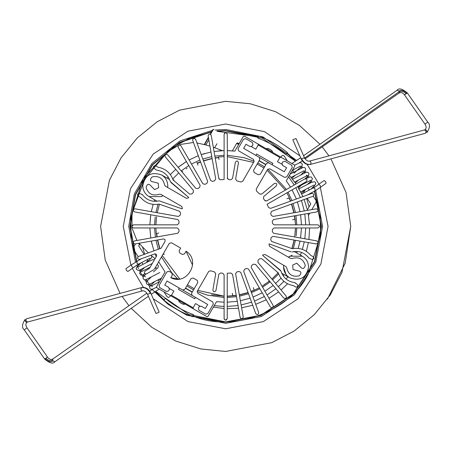 <?xml version="1.0" encoding="UTF-8"?>
<svg xmlns="http://www.w3.org/2000/svg" width="452" height="452" viewBox="0 0 452 452"><rect width="100%" height="100%" fill="white"/><g stroke="black" fill="none" stroke-linecap="round" stroke-linejoin="round"><path stroke-width="0.68" d="M407.331 92.959L406.772 93.349C404.297 90.44 401.687 89.671 398.941 91.05L397.122 90.225C398.918 87.841 402.325 88.745 407.331 92.959L427.773 122.153C430.338 124.323 430.027 127.837 426.841 132.69L427.146 132.114L426.699 130.69L426.004 130.001L424.914 129.843M324.112 180.523L318.649 184.348L320.169 185.393L320.621 187.168L326.084 183.342L325.626 181.563L324.112 180.523M304.275 158.33L399.263 91.643L398.941 91.05M305.106 158.855L399.082 93.05L399.353 91.942C401.681 90.722 403.896 91.372 405.992 93.892L404.512 94.931L424.959 124.125L427.773 122.153M426.202 131.459L425.535 133.216L310.405 164.438C306.45 164.997 303.411 163.212 301.298 159.081L292.868 139.911L293.105 139.617L296.02 138.527L304.45 157.697C305.964 160.302 307.648 161.443 309.507 161.115L310.366 161.37L311.095 162.776L310.411 164.438M425.688 133.159L426.219 131.555L424.631 129.899L309.507 161.115M146.894 293.145L52.918 358.95L52.647 360.058L53.059 360.95L54.89 361.769C53.082 364.159 49.675 363.255 44.669 359.041L24.227 329.847C21.662 327.677 21.973 324.163 25.159 319.31L24.854 319.886L25.301 321.31L25.996 321.999L27.086 322.157M127.888 271.477L133.351 267.652L131.831 266.607L131.379 264.832L125.916 268.657L126.374 270.437L127.888 271.477M52.647 360.058C50.319 361.278 48.104 360.628 46.008 358.108L47.488 357.069L27.041 327.875L24.227 329.847M141.595 287.562L26.465 318.784L25.781 320.445L27.369 322.101L142.493 290.885L141.634 290.63L140.905 289.223L141.595 287.562C145.55 287.003 148.589 288.788 150.702 292.919L159.132 312.089L158.895 312.383L155.98 313.473L147.55 294.303C146.036 291.698 144.352 290.557 142.493 290.885M25.798 320.541L26.312 318.841M169.653 179.608L161.528 174.918C165.528 177.421 167.613 181.032 167.782 185.749C167.613 181.032 165.528 177.421 161.528 174.918C151.166 171.41 144.911 175.02 142.77 185.749C144.911 175.02 151.166 171.41 161.528 174.918M149.019 196.58C145.019 194.072 142.939 190.462 142.77 185.749C142.939 190.462 145.019 194.072 149.019 196.58L161.528 196.58L162.969 195.609L161.528 196.58L149.019 196.58L157.143 201.27M167.658 187.484L167.782 185.749L167.658 187.484M159.273 204.88L157.223 212.734M156.533 216.836L155.889 224.83M155.889 227.955L156.251 233.667L158.776 232.989M164.443 254.126L162.839 254.555M162.262 255.561L179.755 278.963L162.262 255.561M187.444 284.794L194.213 288.698L187.444 284.794M224.107 296.173L197.761 290.37L224.107 296.173L211.604 294.76M236.249 295.388L227.237 296.179L232.944 295.811L232.272 293.286M253.408 287.625L254.086 290.15L254.555 289.935M281.698 273.177L289.817 277.867C300.184 281.376 306.433 277.765 308.58 267.036C308.411 262.324 306.326 258.713 302.326 256.205L294.201 251.515M285.969 274.415L283.568 267.036L283.686 265.301L283.568 267.036C283.737 271.754 285.817 275.364 289.817 277.867C300.184 281.376 306.433 277.765 308.58 267.036C308.411 262.324 306.326 258.713 302.326 256.205L289.817 256.205L288.376 257.177L292.15 255.16M292.071 247.905L294.122 240.052M294.817 235.95L295.455 227.955M295.455 224.83L295.094 219.118L292.568 219.796M286.907 198.654L289.427 197.982L286.89 192.857M285.325 190.145L267.121 170.234M263.9 167.991L257.132 164.087M253.583 162.415L227.237 156.612M224.107 156.612L218.401 156.974L219.079 159.499M197.936 165.161L197.258 162.635L196.795 162.85M187.105 168.217L186.134 168.873M182.823 171.291L182.015 171.929M173.839 179.647L173.274 180.28M156.087 220.909L156.008 222.079M156.2 233.153L156.251 233.667M264.239 284.568L265.211 283.912M268.522 281.494L269.33 280.856M277.505 273.138L278.076 272.505M295.258 231.876L295.337 230.706M295.145 219.632L295.094 219.118M227.237 296.173L232.944 295.811M211.395 132.108L190.168 137.888L170.901 148.329L143.092 178.715L130.684 217.988L131.272 239.893L136.877 261.16M138.193 264.352L138.549 265.16M140.651 269.573L141.194 270.629M143.403 274.613L144.126 275.822M165.285 298.36C173.754 305.439 183.173 310.88 193.541 314.671L192.778 316.779C182.162 312.897 172.517 307.326 163.844 300.077L165.285 298.36M193.06 315.999C231.695 333.017 289.596 311.948 308.258 274.07L320.677 234.599L320.027 212.598L314.321 191.258M142.617 247.255L144.68 254.21M135.521 243.877L132.894 248.43L138.126 256.64M138.691 245.888L138.922 246.25L138.691 245.888L139.736 244.08M142.872 264.092L141.809 262.426L142.872 264.092M147.324 259.442L147.781 260.16L146.341 262.657M138.922 246.25L144.12 254.414M142.103 251.239L143.047 252.73M280.912 157.2L281.556 156.076L282.879 155.296L284.229 156.019L287.353 160.918M169.788 296.71L168.466 297.489L167.116 296.766L168.466 297.489L169.788 296.71L170.438 295.585M305.366 189.507L303.563 192.625L303.806 193.004M307.224 198.371L310.761 203.92L307.377 209.784M308.513 215.321L309.761 213.152M311.801 209.621L316.084 202.208L316.05 200.586L313.219 196.145M163.991 291.868L167.116 296.766M292.416 172.918L293.167 171.613L293.099 169.935M311.524 193.484L311.185 192.953L311.524 193.484M309.332 190.043L308.473 188.693L309.332 190.043M281.556 156.076L282.879 155.296L284.229 156.019M290.924 172.783L291.359 173.472M160.426 280.003L159.776 278.986M286.059 154.426L287.5 152.708C278.827 145.459 269.189 139.888 258.572 136.007L257.804 138.114C268.172 141.905 277.59 147.346 286.059 154.426M258.29 136.786L217.446 131.391M312.993 188.072L312.744 187.507M310.501 182.84L310.1 182.06M307.722 177.794L307.179 176.89M304.625 172.913L303.998 171.997M301.224 168.212L300.569 167.37M295.331 161.268L286.969 153.341M159.296 279.24L158.177 281.172M309.055 206.875L306.761 198.857M139.482 244.526L138.538 243.345M197.451 163.336L200.581 162.019M203.513 160.946L212.135 158.612M215.214 158.059L218.576 157.618M289.297 198.016L290.608 201.095L289.297 198.016M291.698 204.027L294.094 212.739L291.698 204.027M294.653 215.819L295.501 224.83L294.653 215.819M295.518 227.955L294.772 236.989L295.518 227.955M294.246 240.074L291.981 248.713L294.246 240.074M278.195 272.737L271.889 279.037L278.195 272.737M269.494 281.048L262.047 286.263L269.494 281.048M259.335 287.828L251.092 291.659L259.335 287.828M248.154 292.721L239.368 295.049L248.154 292.721M236.289 295.585L227.237 296.342L236.289 295.585M159.923 248.662L157.658 239.972M157.132 236.893L156.725 233.537M254.08 290.133L251.007 291.421M248.069 292.495L239.328 294.845M159.72 248.736L157.415 240.018M156.878 236.933L156.465 233.611M197.383 163.082L200.496 161.788M203.434 160.72L212.095 158.409M215.175 157.867L218.525 157.437M289.105 198.066L290.416 201.163M291.495 204.101L293.851 212.785M294.405 215.858L294.845 219.186M330.937 158.867L346.046 192.473L350.735 226.39L345.215 263.137L327.451 299.066M120.079 293.399L105.22 260.03L100.61 226.39L109.395 180.359L120.995 157.957L137.244 137.962L157.239 121.718L179.636 110.113L225.672 101.333L250.357 103.79L275.528 111.7L299.371 125.357L319.971 144.244M322.203 146.883L328.937 155.85M350.735 226.39L341.955 272.426L330.35 294.828L314.106 314.824L294.105 331.067L271.708 342.672L225.672 351.453L200.925 348.978L175.698 341.034L151.81 327.31L131.199 308.337M128.973 305.693L122.057 296.422M130.905 265.166L123.277 226.39L130.47 188.704L153.268 153.991L187.981 131.187L225.672 124.001L264.505 131.651L299.868 155.827M307.162 164.392L318.942 184.145M320.338 187.365L328.067 226.39L320.875 264.081L298.077 298.795L263.363 321.598L225.672 328.785L187.998 321.604L153.296 298.823M143.42 287.376L132.289 268.392M135.487 261.894L128.752 226.39L134.284 194.117L151.979 163.438L179.975 140.922L212.389 130.385M215.124 130.046L225.672 129.47L262.923 136.916L296.665 160.403M301.659 166.223L302.716 167.585M305.083 170.822L306.094 172.297M308.287 175.709L309.151 177.15M311.253 180.902L311.92 182.167M313.942 186.365L314.383 187.348M315.716 190.529L322.592 226.39L315.79 262.07L294.207 294.924L261.352 316.507L225.672 323.316L186.744 315.151L168.161 304.405L151.951 289.308M149.765 286.658L148.183 284.613M146.386 282.138L144.855 279.89M143.131 277.195L139.205 270.177M138.453 268.657L136.815 265.092M155.674 291.376L188.936 314.558L225.672 321.909L260.832 315.202L293.212 293.93L314.479 261.55L321.186 226.39L314.462 191.185M313.129 187.998L312.863 187.394M310.643 182.766L310.219 181.947M307.857 177.721L307.292 176.777M304.767 172.845L304.111 171.89M301.371 168.144L300.682 167.263M295.461 161.183L262.273 138.165L225.672 130.877L217.214 131.255M211.491 131.933L179.851 142.589L152.657 164.816L135.515 194.857L130.159 226.39L136.736 261.233M138.058 264.42L138.431 265.273M140.51 269.641L141.08 270.748M143.261 274.68L144.013 275.94M146.318 279.551L147.199 280.845M149.685 284.268L150.618 285.466M136.493 261.358L129.882 226.39L135.272 194.71L152.522 164.545L179.873 142.261L211.666 131.634M216.796 131.012L225.672 130.6L258.437 136.38M287.246 153.013L295.698 161.031M300.879 167.065L301.631 168.025M304.309 171.687L305.021 172.732M307.49 176.579L308.106 177.602M310.422 181.749L310.891 182.648M313.078 187.196L313.377 187.868M314.705 191.055L321.462 226.39L314.739 261.651L293.404 294.128L260.934 315.456L225.672 322.186L192.908 316.406M164.099 299.772L155.437 291.529M150.431 285.675L146.052 279.652M143.821 276.155L143.007 274.788M140.877 270.957L140.256 269.754M138.216 265.477L137.809 264.55M192.603 265.194L186.06 251.233C201.541 260.844 186.851 286.285 170.788 277.681L172.325 275.019L171.754 272.884L169.048 271.319L166.912 271.889L159.098 285.432L159.669 287.562L166.438 291.472L168.573 290.902L169.353 289.546L168.782 287.41L164.72 285.065L167.065 281.003L182.636 289.992L184.772 289.421L191.021 278.59L193.157 278.02L197.219 280.364L197.79 282.5L191.541 293.331L192.111 295.467L207.683 304.456L205.338 308.518L201.276 306.173L199.14 306.744L198.355 308.094L198.931 310.23L205.7 314.14L207.835 313.569L213.304 304.094L212.734 301.959L197.84 293.359L197.27 291.224L208.671 271.477L210.53 270.776L214.564 271.957L215.734 273.748L212.869 290.014C213.542 292.184 214.57 292.365 215.949 290.557L218.813 274.291L220.525 273.008L222.65 273.194L224.107 274.754L224.107 318.626C225.152 320.643 226.192 320.643 227.237 318.626L227.237 273.262L230.819 273.008L232.531 274.291L240.148 317.496C241.526 319.298 242.554 319.118 243.227 316.954L235.611 273.748L236.78 271.957L238.837 271.403L240.746 272.37L255.747 313.598C257.42 315.134 258.397 314.778 258.685 312.53L243.684 271.302L244.521 269.335L246.453 268.437L248.498 269.053L270.437 307.049C272.347 308.275 273.251 307.755 273.144 305.484L251.205 267.494L251.691 265.409L253.436 264.188L255.561 264.443L283.76 298.049C285.856 298.925 286.653 298.258 286.156 296.043L257.956 262.431L258.075 260.301L259.578 258.793L261.714 258.674L278.234 272.85C280.895 279.974 285.969 284.229 293.45 285.613L295.32 286.879C297.535 287.376 298.207 286.574 297.331 284.483L294.664 282.607C287.738 281.602 283.178 277.777 280.986 271.127L262.584 255.323L280.986 271.127M154.46 269.07L169.325 243.323L171.461 242.747L180.67 248.063L179.105 250.77L179.676 252.905L182.388 254.47L184.523 253.9L186.06 251.233M178.201 147.301C178.099 145.03 178.998 144.51 180.913 145.736C178.998 144.51 178.099 145.03 178.201 147.301L200.14 185.292L199.654 187.377L197.908 188.597L195.784 188.343L167.585 154.731C165.488 153.861 164.692 154.527 165.189 156.742L193.388 190.354L193.275 192.484L191.767 193.993L189.631 194.111L173.11 179.936C170.449 172.811 165.375 168.556 157.901 167.172L156.025 165.907C153.81 165.409 153.138 166.212 154.013 168.302L156.686 170.178C163.613 171.184 168.172 175.009 170.364 181.659L188.761 197.462L170.867 182.444L188.761 197.462L188.422 197.897L186.399 198.304L165.398 186.179L164.618 184.953C163.059 178.218 158.895 175.534 152.115 176.918C149.409 179.823 150.024 181.54 153.957 182.066L158.273 183.246L158.658 187.704L154.607 189.597L151.431 186.45C149.002 183.303 147.211 183.631 146.047 187.427C148.239 193.987 152.646 196.258 159.262 194.236L160.709 194.298L181.71 206.428L182.371 208.378L182.162 208.892L159.273 200.857C152.42 202.287 146.827 200.247 142.493 194.755L139.538 193.377C137.289 193.671 136.928 194.648 138.47 196.315L140.499 197.309C145.437 203.095 151.657 205.355 159.16 204.101L179.693 211.321L180.659 213.231L180.111 215.288L178.32 216.457L135.114 208.835C132.945 209.513 132.764 210.542 134.572 211.915L177.777 219.536L179.06 221.243L178.873 223.367L177.314 224.83L133.442 224.83L131.877 226.39M193.185 138.476L192.659 140.256L207.666 181.484L206.824 183.45L204.892 184.348L202.846 183.732L180.913 145.736M192.659 140.256C192.947 138.007 193.925 137.651 195.597 139.188L193.592 138.255M208.118 135.832C208.796 133.668 209.818 133.487 211.197 135.289C209.818 133.487 208.796 133.668 208.118 135.832L215.734 179.037L214.564 180.828L212.508 181.382L210.604 180.416L195.597 139.188M220.525 179.777L224.107 179.523L220.525 179.777L218.813 178.495L211.197 135.289M218.813 178.495L219.231 179.314M226.944 133.25L225.672 132.594L224.107 134.159L224.107 179.523M224.107 134.159C225.152 132.142 226.192 132.142 227.237 134.159L227.497 178.902M228.667 179.591L227.237 178.031M228.701 179.591L230.819 179.777L232.531 178.495L235.402 162.228C236.775 160.42 237.803 160.601 238.481 162.771C237.803 160.601 236.775 160.42 235.402 162.228M238.611 150.827L238.04 148.691L238.611 150.827L253.504 159.426L254.075 161.562L242.679 181.308L240.82 182.009L236.78 180.828L235.611 179.037L238.481 162.771M252.419 142.555L252.99 144.691L252.419 142.555L245.645 138.645L243.509 139.216L238.04 148.691M274.37 183.489C276.584 182.992 277.251 183.794 276.381 185.885C277.251 183.794 276.584 182.992 274.37 183.489L261.714 194.111L259.578 193.993L256.538 191.083L256.216 189.128L267.618 169.381L269.754 168.805L284.641 177.404L286.777 176.834L292.252 167.353L291.676 165.217L284.907 161.313L282.771 161.884L281.991 163.24L282.562 165.375L286.624 167.72L284.28 171.777L268.708 162.793L266.578 163.364L260.324 174.195L258.188 174.766L254.126 172.421L253.555 170.285L259.804 159.454L259.233 157.319L243.668 148.329L246.012 144.267L250.069 146.612L252.205 146.041L252.99 144.691M263.471 198.626L264.691 200.372L263.471 198.626L263.725 196.507L276.381 185.885M266.533 200.97L264.691 200.372L265.46 200.976M304.767 178.924C307.032 178.817 307.552 179.721 306.332 181.631C307.552 179.721 307.032 178.817 304.767 178.924L266.77 200.857M267.047 204.31L268.618 207.541L267.047 204.31L306.332 181.631M271.234 215.288L273.025 216.457L271.234 215.288L270.686 213.231L271.652 211.321L312.88 196.315C314.417 194.648 314.061 193.671 311.807 193.377L270.584 208.383L268.618 207.541M316.231 208.835C318.4 209.513 318.581 210.542 316.773 211.915C318.581 210.542 318.4 209.513 316.231 208.835L273.025 216.457M272.285 221.243L272.471 223.367L272.285 221.243L273.567 219.536L316.773 211.915M274.031 224.83L272.471 223.367L274.031 224.83L317.903 224.83C319.92 225.87 319.92 226.915 317.903 227.955C319.92 226.915 319.92 225.87 317.903 224.83M316.773 240.871C318.581 242.244 318.4 243.272 316.231 243.95C318.4 243.272 318.581 242.244 316.773 240.871L273.567 233.249L272.285 231.537L272.471 229.418L274.031 227.955L317.903 227.955M312.88 256.47C314.417 258.137 314.061 259.115 311.807 259.408C314.061 259.115 314.417 258.137 312.88 256.47L310.846 255.476C305.908 249.69 299.687 247.425 292.184 248.685L271.652 241.464L270.686 239.554L271.234 237.498L273.025 236.328L316.231 243.95M296.987 251.431L292.071 251.928C298.925 250.498 304.518 252.538 308.852 258.03L311.807 259.408M308.852 258.03L306.394 255.295M291.139 251.883L269.183 243.894L268.974 244.402L269.635 246.357L290.642 258.487L292.088 258.55C298.699 256.527 303.106 258.798 305.298 265.358C304.139 269.155 302.343 269.482 299.919 266.335C302.343 269.482 304.139 269.155 305.298 265.358M297.388 270.72L293.071 269.539L292.687 265.081L296.738 263.188L299.919 266.335L296.738 263.188L292.687 265.081L293.071 269.539L297.388 270.72C301.326 271.245 301.936 272.963 299.23 275.867C301.936 272.963 301.326 271.245 297.388 270.72M286.726 267.833C288.286 274.567 292.45 277.251 299.23 275.867C292.45 277.251 288.286 274.567 286.726 267.833L285.952 266.607L264.945 254.482L262.923 254.888L262.584 255.323L262.923 254.888M294.664 282.607L295.523 282.963M286.156 296.043C286.653 298.258 285.856 298.925 283.76 298.049M253.436 264.188L251.691 265.409M273.144 305.484C273.251 307.755 272.347 308.275 270.437 307.049M258.685 312.53C258.397 314.778 257.42 315.134 255.747 313.598M243.227 316.954C242.554 319.118 241.526 319.298 240.148 317.496M224.401 319.536L225.672 320.185L227.237 318.626M215.949 290.557C214.57 292.365 213.542 292.184 212.869 290.014M212.734 301.959L213.304 304.094M207.835 313.569L205.7 314.14M198.931 310.23L198.355 308.094M170.788 277.681L178.789 279.082M146.578 273.861C144.312 273.968 143.792 273.064 145.013 271.155C143.792 273.064 144.312 273.968 146.578 273.861L153.889 269.641M156.494 256.177C156.895 254.561 156.262 253.809 154.601 253.922C156.262 253.809 156.895 254.561 156.494 256.177L149.465 268.347L145.013 271.155M139.538 259.408C137.289 259.115 136.928 258.137 138.47 256.47C136.928 258.137 137.289 259.115 139.538 259.408L154.601 253.922M135.114 243.95C132.945 243.272 132.764 242.244 134.572 240.871C132.764 242.244 132.945 243.272 135.114 243.95L163.471 238.95L165.025 239.588L165.099 241.266L161.07 248.244L138.47 256.47M133.442 224.83C131.425 225.87 131.425 226.915 133.442 227.955L177.314 227.955L178.873 229.418L179.06 231.537L177.777 233.249L134.572 240.871M134.572 211.915C132.764 210.542 132.945 209.513 135.114 208.835M159.16 204.101C151.657 205.355 145.437 203.095 140.499 197.309M138.47 196.315C136.928 194.648 137.289 193.671 139.538 193.377M141.753 194.185L142.493 194.755M159.262 194.236C152.646 196.258 148.239 193.987 146.047 187.427C147.211 183.631 149.002 183.303 151.431 186.45L154.607 189.597L158.658 187.704L158.273 183.246L153.957 182.066C150.024 181.54 149.409 179.823 152.115 176.918C158.895 175.534 163.059 178.218 164.618 184.953M188.422 197.897L188.761 197.462M189.631 194.111L191.767 193.993L193.275 192.484M280.483 270.341L262.584 255.323M286.274 180.834L290.54 187.139L286.274 180.834L294.777 166.104L294.489 165.036L280.952 157.223L279.884 157.511L277.46 161.703L281.794 164.206M292.099 189.846L296.371 198.999L292.099 189.846M297.439 201.937L300.055 211.689L297.439 201.937M300.597 214.768L301.473 224.83L300.597 214.768M301.473 227.955L300.597 238.018L301.473 227.955M300.055 241.097L298.224 248.402L300.055 241.097M297.23 251.448L296.687 252.95L297.23 251.448M284.178 274.613L283.15 275.839L284.178 274.613M281.008 278.223L275.596 283.455L281.008 278.223M273.2 285.466L264.928 291.257L273.2 285.466M262.222 292.823L253.069 297.088L262.222 292.823M250.131 298.156L240.374 300.772L250.131 298.156M237.294 301.314L227.237 302.196L237.294 301.314M224.107 302.196L216.519 301.653L224.107 302.196M199.88 306.089L195.546 303.586L193.123 307.784L193.411 308.852L206.948 316.666L208.016 316.383L216.519 301.653M265.793 164.714L259.024 160.81M286.624 167.72L284.28 171.777L272.098 164.743L272.878 163.392L256.629 154.013L255.849 155.364L243.668 148.329L246.012 144.267M251.47 146.697L255.798 149.2L258.222 145.002L257.939 143.934L280.952 157.223M227.237 150.589L234.831 151.132L243.329 136.402L244.396 136.12L257.939 143.934M224.107 150.589L214.05 151.471M210.971 152.013L201.213 154.629M198.275 155.697L189.128 159.963L198.275 155.691M186.416 161.528L178.144 167.319M175.749 169.33L170.336 174.562M168.195 176.947L167.167 178.173M154.657 199.835L154.115 201.338M153.121 204.383L151.296 211.689M150.753 214.768L149.872 224.83L150.567 216.045M149.872 227.955L150.753 238.018L149.861 227.955M151.296 241.097L153.906 250.849M154.996 253.838L156.183 256.713M158.646 261.827L165.07 271.951L156.567 286.681L156.855 287.749L170.393 295.563L171.461 295.275L173.884 291.082L169.551 288.579M164.72 285.065L167.065 281.003L207.683 304.456L205.338 308.518M185.552 288.071L192.32 291.975M206.948 316.666L170.393 295.563M172.732 178.89L178.766 172.924M181.162 170.912L188.761 165.59M191.473 164.025L199.88 160.104M202.818 159.036L211.785 156.635M214.864 156.093L224.107 155.279M227.237 155.279L244.08 157.686L254.216 161.245M257.798 162.935L264.567 166.839M267.821 169.099L286.478 189.484M288.037 192.19L291.958 200.603M293.032 203.541L295.433 212.502M295.975 215.581L296.783 224.83M296.783 227.955L296.179 235.791M293.489 247.843L295.433 240.283L293.28 248.487M278.613 273.895L272.579 279.861M270.183 281.873L262.584 287.195M259.877 288.76L251.465 292.681M248.527 293.749L239.56 296.15M236.481 296.693L227.237 297.506M224.107 297.506L207.265 295.099L197.128 291.54M193.546 289.851L186.778 285.946M177.958 279.138L172.302 273.409M171.969 273.031L161.449 256.968M158.313 249.244L155.912 240.283M155.369 237.204L154.561 227.955M154.561 224.83L155.166 216.994M157.855 204.942L155.912 212.502L158.064 204.298M280.602 157.019L279.251 156.239M156.934 287.794L175.952 298.772M176.63 299.162L178.178 300.055M216.96 143.742L214.672 147.708L222.322 150.646L218.587 150.906M205.146 153.409L201.213 154.624M186.41 161.517L179.235 166.46M151.29 241.097L152.092 244.673M234.831 151.132L228.91 150.646M213.384 307.083L224.107 308.535M227.237 308.688L238.509 308.207M241.617 307.795L252.724 305.281M255.696 304.315L266.251 299.8M269.002 298.314L278.613 291.919M281.048 289.952L287.602 283.777M306.332 251.335L308.405 242.566M308.891 239.481L309.62 227.955M309.535 224.83L308.168 213.434M307.518 210.372L304.139 199.496M302.947 196.603L297.721 186.603M296.032 183.964L289.41 175.404M288.585 176.828L294.241 184.998M295.806 187.71L300.388 197.535M301.456 200.473L304.264 210.948M304.806 214.028L305.75 224.83M305.75 227.955L304.806 238.758M304.264 241.837L302.399 249.38M301.444 252.357L300.439 255.12M287.93 276.777L286.043 279.031M283.941 281.347L278.342 286.732M275.946 288.743L267.064 294.958M264.358 296.523L254.532 301.105M251.594 302.179L241.119 304.981M238.04 305.524L227.237 306.473M224.107 306.473L214.203 305.659M210.536 134.267L213.118 129.792L213.898 129.34L212.83 129.622L210.237 134.108M238.357 143.459L237.396 142.905L236.656 143.38L238.639 144.527L238.357 143.459L239.424 143.171L238.357 143.459M208.383 137.323L204.236 144.533M208.818 139.815L205.852 144.951L196.84 142.9M214.672 147.708L213.299 147.228M209.931 146.126L205.852 144.951M193.473 142.487L180.139 144.493L167.573 151.765L144.448 179.489L131.995 213.389L131.978 227.91L136.911 240.458M139.024 243.261L148.29 252.894M150.928 255.261L155.047 258.68M192.202 292.184L185.433 288.274M179.252 288.043L178.467 289.393L194.716 298.772L195.496 297.422M255.849 155.364L272.098 164.743M259.143 160.601L265.912 164.511M314.993 190.908L315.027 188.693L313.439 187.84L301.891 193.851M399.353 91.942L399.263 91.643M406.772 93.349L405.992 93.892M301.298 159.081L301.608 158.731C303.885 162.963 306.897 164.827 310.637 164.325M301.608 158.731L304.45 157.697M137.007 261.092L136.973 263.307L138.561 264.16L150.109 258.148M153.07 288.964L149.714 291.178L153.075 288.964M44.669 359.041L45.228 358.651C47.703 361.56 50.313 362.329 53.059 360.95M45.228 358.651L46.008 358.108M150.702 292.919L150.392 293.269C148.115 289.037 145.103 287.173 141.363 287.675M150.392 293.269L147.55 294.303M184.162 303.512L184.376 304.168L184.009 304.326L181.252 303.332L179.009 301.439L178.964 301.043L179.642 300.902M267.183 149.273L266.968 148.618L267.335 148.454L270.093 149.454L272.336 151.347L272.381 151.742L271.703 151.883M171.461 295.275L193.123 307.784M178.568 299.382L176.348 298.094M279.884 157.511L258.222 145.002M204.564 144.612L208.474 137.837M213.118 129.792L212.83 129.622M232.334 150.866L236.656 143.38M318.649 184.348C314.117 187.563 317.27 185.806 313.439 187.84M307.569 194.919L315.01 190.897L320.621 187.168M301.365 193.19L305.202 189.591M310.823 189.23L315.276 184.891L315.795 183.427L315.473 182.444L314.575 181.727L311.79 182.224L298.529 189.038M298.501 187.896L301.817 184.834M307.501 184.416L311.857 180.178L312.4 178.585L311.225 176.981L309.473 177.031L305.84 178.738M300.461 166.037L292.32 170.359M300.704 191.885L314.14 184.992M298.444 180.099L295.337 182.953M297.885 186.868L310.756 180.224M292.597 179.224L306.236 172.252L307.936 172.291L309.021 173.822L308.648 175.223L305.156 178.766M295.083 175.387L291.885 178.331M294.698 182.043L307.366 175.495L306.337 175.173M290.184 174.065L302.959 167.511L304.326 167.466L305.337 168.172L305.699 169.172L305.19 170.681L300.896 174.845M291.139 177.416L303.897 170.783M294.653 165.166L299.642 162.788L301.309 162.833L302.405 164.517L301.846 165.986L293.958 173.302M298.93 163.036L302.286 160.822M291.89 163.539L300.71 157.737M399.082 93.05C400.969 92.005 402.783 92.626 404.512 94.931M424.959 124.125C426.53 126.571 426.502 128.487 424.869 129.877M303.58 155.725L397.11 90.236M133.351 267.652C137.883 264.437 134.73 266.194 138.561 264.16M141.386 258.736L131.379 264.832M151.64 255.877L151.748 257.103L151.234 258.103L146.798 262.409M141.177 262.77L136.724 267.109L136.205 268.573L136.527 269.556L138.295 270.386L140.21 269.776L152.301 263.431M144.499 267.584L140.143 271.822L139.6 273.415L140.775 275.019L142.527 274.969L145.007 273.855M154.691 268.669L156.567 267.776M152.533 286.506L151.267 285.963L159.386 281.799M154.33 259.917L153.053 259.578L148.301 261.601L137.86 267.008M153.556 271.901L157.838 267.776L158.432 266.222L158.053 265.143L157.115 264.476M150.132 267.194L141.244 271.776M159.793 272.545L145.764 279.748L144.064 279.709L142.979 278.178L143.352 276.777L145.928 274.065M144.634 276.505L145.663 276.827M161.539 278.076L149.041 284.489L147.674 284.534L146.663 283.828L146.301 282.828L146.81 281.319L151.104 277.155M156.499 287.291L152.358 289.212L150.691 289.167L150.002 288.625L149.595 287.483L150.154 286.014L154.398 281.907M159.177 289.088L151.29 294.263M54.89 361.764L148.42 296.275M52.918 358.95C51.031 359.995 49.217 359.374 47.488 357.069M27.041 327.875C25.47 325.429 25.498 323.513 27.131 322.123M178.557 300.275L179.291 301.919L181.241 303.354L183.489 304.332L185.247 304.139M266.098 148.646L267.889 148.459L270.11 149.431L272.081 150.889L272.793 152.51"/></g></svg>
